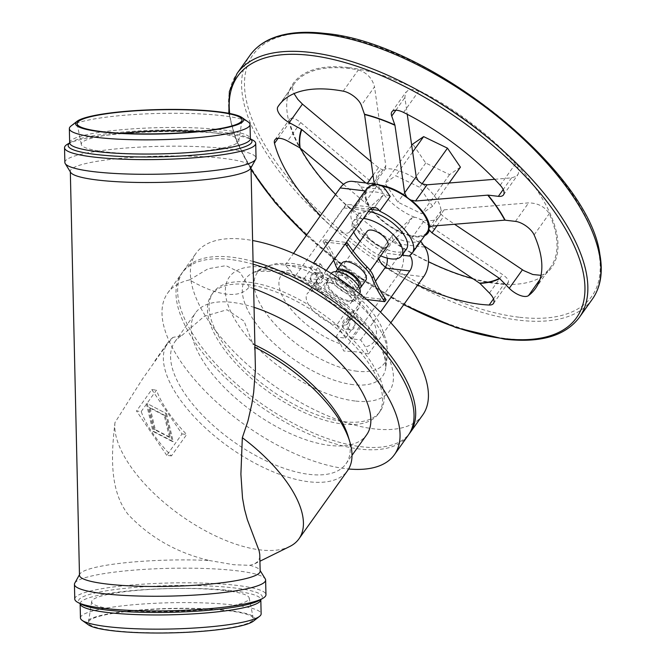 <?xml version="1.0" encoding="UTF-8"?>
<svg xmlns="http://www.w3.org/2000/svg" width="665" height="665" viewBox="0 0 665 665"><rect width="100%" height="100%" fill="white"/><g stroke="black" fill="none" stroke-linecap="round" stroke-linejoin="round"><path stroke-width="0.5" stroke-dasharray="3.33 2.49" d="M79.484 575.25A90.365 13.134 178.7 0 1 79.783 574.128A90.365 13.134 178.7 0 1 209.201 560.495C176.715 552.74 149.65 537.345 128.021 514.319C109.21 490.014 111.321 454.195 114.962 422.591L142.393 379.125L164.903 347.346L173.008 337.421L181.828 335.534A105.078 47.19 -144.5 0 0 174.828 341.868A105.078 47.19 -144.5 0 0 205.801 418.501A105.078 47.19 -144.5 0 0 309.2 474.369A105.078 47.19 -144.5 0 0 345.966 463.829A105.078 47.19 -144.5 0 0 348.136 436.257M255.036 344.994A105.078 47.19 -144.5 0 0 252.866 343.971L254.446 347.097A110.332 49.543 -144.5 0 1 255.094 347.421M173.008 337.421A110.332 49.543 -144.5 0 0 167.829 342.641A110.332 49.543 -144.5 0 0 200.348 423.106A110.332 49.543 -144.5 0 0 308.909 481.768A110.332 49.543 -144.5 0 0 347.521 470.704M254.18 307.388A105.078 47.19 -144.5 0 0 232.226 302.384A105.078 47.19 -144.5 0 0 195.46 312.924A105.078 47.19 -144.5 0 0 226.424 389.549A105.078 47.19 -144.5 0 0 329.823 445.425A105.078 47.19 -144.5 0 0 366.598 434.885M181.828 335.534L204.188 316.374L226.965 309.765L244.047 321.104L252.866 343.971M255.41 361.444L254.446 347.097M114.962 422.591A110.332 49.543 -144.5 0 0 161.454 500.221A110.332 49.543 -144.5 0 0 260.356 549.905A110.332 49.543 -144.5 0 0 289.716 546.514M408.393 435.076A139.226 62.518 35.5 0 1 359.674 449.041A139.226 62.518 35.5 0 1 222.667 375.01A139.226 62.518 35.5 0 1 181.636 273.473A139.226 62.518 35.5 0 1 230.356 259.516A139.226 62.518 35.5 0 1 253.207 264.238M253.756 288.652A139.226 62.518 -144.5 0 0 249.126 286.989C244.587 292.949 237.081 295.335 226.615 294.154C216.05 292.833 203.681 288.086 189.5 279.915A139.226 62.518 -144.5 0 0 167.647 293.099A139.226 62.518 -144.5 0 0 208.685 394.636A139.226 62.518 -144.5 0 0 345.684 468.667A139.226 62.518 -144.5 0 0 348.635 468.983M189.5 279.915L208.137 268.735L225.967 265.668L240.123 272.534L249.126 286.989M209.201 560.495L233.789 564.735L249.857 565.325L254.612 563.862L257.796 561.543L259.483 558.384L259.807 555.35M228.294 610.769A82.485 11.995 178.7 0 1 253.332 618.475A82.485 11.995 178.7 0 1 204.163 630.894A82.485 11.995 178.7 0 1 113.516 630.545A82.485 11.995 178.7 0 1 88.462 622.216A82.485 11.995 178.7 0 1 139.608 610.254A82.485 11.995 178.7 0 1 228.294 610.769M225.269 590.578A78.811 11.455 178.7 0 1 249.192 597.943A78.811 11.455 178.7 0 1 202.21 609.805A78.811 11.455 178.7 0 1 115.602 609.473A78.811 11.455 178.7 0 1 91.67 601.517A78.811 11.455 178.7 0 1 140.539 590.088A78.811 11.455 178.7 0 1 225.269 590.578M88.47 624.867A84.064 12.219 178.7 0 1 130.722 610.811A84.064 12.219 178.7 0 1 229.392 610.578A84.064 12.219 178.7 0 1 253.44 621.127M80.448 617.918A90.365 13.134 178.7 0 1 135.436 604.568A90.365 13.134 178.7 0 1 233.664 605.042A90.365 13.134 178.7 0 1 261.137 613.82M74.771 599.04A95.619 13.899 178.7 0 1 132.942 584.909A95.619 13.899 178.7 0 1 236.89 585.408A95.619 13.899 178.7 0 1 265.958 594.701M74.754 583.18A95.619 13.899 178.7 0 1 136.383 569.938A95.619 13.899 178.7 0 1 236.557 570.736A95.619 13.899 178.7 0 1 265.252 578.858M70.665 172.393A90.365 13.134 178.7 0 1 70.315 171.287A90.365 13.134 178.7 0 1 125.294 157.929A90.365 13.134 178.7 0 1 223.531 158.403A90.365 13.134 178.7 0 1 251.004 167.181A90.365 13.134 178.7 0 1 250.697 168.303M64.862 162.401A95.619 13.899 178.7 0 1 123.033 148.27A95.619 13.899 178.7 0 1 226.981 148.769A95.619 13.899 178.7 0 1 256.05 158.062M67.597 144.122A95.619 13.899 178.7 0 1 226.649 134.106A95.619 13.899 178.7 0 1 252.492 139.933M70.964 126.059A90.365 13.134 178.7 0 1 132.485 114.638A90.365 13.134 178.7 0 1 222.567 115.727A90.365 13.134 178.7 0 1 248.303 122.036M198.095 131.529A78.811 11.455 178.7 0 1 214.878 132.958A78.811 11.455 178.7 0 1 238.818 140.914A78.811 11.455 178.7 0 1 189.949 152.343A78.811 11.455 178.7 0 1 105.22 151.853A78.811 11.455 178.7 0 1 81.296 144.488A78.811 11.455 178.7 0 1 121.554 133.266M342.591 424.012A102.452 46.01 -144.5 0 0 378.443 413.738A102.452 46.01 -144.5 0 0 348.252 339.017A102.452 46.01 -144.5 0 0 247.438 284.545A102.452 46.01 -144.5 0 0 211.586 294.819A102.452 46.01 -144.5 0 0 241.777 369.532A102.452 46.01 -144.5 0 0 342.591 424.012M166.607 413.68L173.216 441.577L153.906 431.494L147.297 403.597L166.607 413.68L147.297 403.597M146.317 403.48L152.925 431.377L172.235 441.46L165.627 413.564M172.235 441.46L173.216 441.577M141.18 411.56L156.441 390.147A110.332 49.543 -144.5 0 0 186.699 434.494L171.437 455.899A110.332 49.543 35.5 0 1 141.18 411.56L136.516 411.003L151.778 389.599L156.441 390.147M151.778 389.599L182.035 433.937L166.774 455.35L171.437 455.899M182.035 433.937L186.699 434.494M152.925 431.377L153.906 431.494M165.236 415.6L150.091 407.695L155.278 429.573L170.423 437.479L165.236 415.6L164.255 415.484L169.442 437.362L170.423 437.479M166.774 455.35L136.516 411.003M169.442 437.362L154.297 429.457L149.11 407.579L164.255 415.484M149.11 407.579L150.091 407.695M154.297 429.457L155.278 429.573M249.067 282.251A102.452 46.01 35.5 0 1 349.881 336.731A102.452 46.01 35.5 0 1 380.081 411.444A102.452 46.01 35.5 0 1 344.229 421.718A102.452 46.01 35.5 0 1 243.415 367.238A102.452 46.01 35.5 0 1 213.216 292.525A102.452 46.01 35.5 0 1 249.067 282.251M253.141 261.47A139.226 62.518 -144.5 0 0 231.985 257.222A139.226 62.518 -144.5 0 0 183.266 271.179A139.226 62.518 -144.5 0 0 224.304 372.716A139.226 62.518 -144.5 0 0 361.311 446.747A139.226 62.518 -144.5 0 0 409.183 433.913M422.782 414.894A139.226 62.518 35.5 0 1 374.054 428.858A139.226 62.518 35.5 0 1 237.056 354.827A139.226 62.518 35.5 0 1 196.017 253.29A139.226 62.518 35.5 0 1 244.737 239.325A139.226 62.518 35.5 0 1 252.667 240.531M345.559 338.128L336.656 325.069L347.221 310.239L356.132 323.298L345.559 338.128L335.759 336.964L340.513 343.938A57.074 25.627 35.5 0 1 286.731 303.539A57.074 25.627 35.5 0 1 290.007 269.915L285.177 265.135L298.02 266.067L310.073 268.095L313.581 263.174M340.513 343.938L343.738 350.962L356.581 351.885L368.634 353.921L365.409 346.897L360.646 339.923L350.846 338.759L361.411 323.922L356.132 323.298M409.815 255.352L420.33 240.597A36.775 16.517 35.5 0 1 409.898 242.068A36.775 16.517 35.5 0 1 395.434 237.638L384.919 252.392A36.775 16.517 35.5 0 1 352.35 210.448A36.775 16.517 35.5 0 1 354.794 208.245L365.309 193.482A36.775 16.517 35.5 0 1 375.742 192.01A36.775 16.517 35.5 0 1 390.205 196.441M395.434 237.638L399.889 244.171A21.014 14.522 -83.2 0 1 398.751 273.764L343.738 350.962M335.759 336.964L375.451 281.27M387.229 258.12A10.507 7.257 96.8 0 0 385.476 253.207L384.919 252.392M348.942 321.12A5.254 3.633 96.8 0 0 347.87 326.582A5.254 3.633 96.8 0 0 350.763 329.915A5.254 3.633 96.8 0 0 353.822 328.277A5.254 3.633 96.8 0 0 354.894 322.816A5.254 3.633 96.8 0 0 352.001 319.483A5.254 3.633 96.8 0 0 348.942 321.12M350.846 338.759L341.935 325.7L352.508 310.871L361.411 323.922M348.543 327.646A5.254 3.633 -83.2 0 1 345.484 329.291A5.254 3.633 -83.2 0 1 342.591 325.958A5.254 3.633 -83.2 0 1 343.664 320.497A5.254 3.633 -83.2 0 1 346.723 318.851A5.254 3.633 -83.2 0 1 349.615 322.184A5.254 3.633 -83.2 0 1 348.543 327.646M382.142 186.2A36.775 16.517 -144.5 0 0 380.097 185.892A36.775 16.517 -144.5 0 0 367.23 189.583A36.775 16.517 -144.5 0 0 378.069 216.399A36.775 16.517 -144.5 0 0 414.262 235.959A36.775 16.517 -144.5 0 0 427.13 232.268M374.245 183.964L373.663 185.236A8.404 3.774 35.5 0 1 370.771 185.926L365.783 182.958M343.481 184.355L368.925 205.892A8.404 3.774 35.5 0 1 371.419 209.542L371.536 211.553L354.046 227.239L349.632 231.994A14.713 6.608 35.5 0 1 330.771 225.842A157.613 70.781 35.5 0 1 320.43 215.676M378.584 258.735A14.713 6.608 35.5 0 1 378.726 254.387A14.713 6.608 35.5 0 1 378.967 254.088L383.381 249.333L400.879 233.648L403.231 233.506A8.404 3.774 35.5 0 1 407.662 235.069L423.755 245.618M417.736 285.019A157.613 70.781 35.5 0 1 389.017 269.707A14.713 6.608 35.5 0 1 385.417 267.205M422.691 183.997A37.83 16.991 35.5 0 1 441.061 210.93A8.404 3.774 -144.5 0 0 440.804 211.221A8.404 3.774 -144.5 0 0 440.795 213.881A37.83 16.991 35.5 0 1 426.298 220.464A37.83 16.991 35.5 0 1 419.457 218.993A8.404 3.774 -144.5 0 0 414.586 217.272L412.425 217.438L392.151 235.593L378.726 254.387M378.967 254.088L392.151 235.593C391.178 238.245 395.185 242.542 404.154 248.469A157.613 70.781 -144.5 0 0 428.493 261.686M371.228 161.753L378.476 167.68L382.117 169.691A8.404 3.774 -144.5 0 0 385.293 168.927L385.808 165.918L374.52 86.824L361.336 105.319M494.685 179.301L511.535 177.854L516.165 176.383L518.226 174.097L518.808 171.03L517.811 167.53L515.358 163.989A157.613 70.781 -144.5 0 0 418.692 91.188L413.048 89.442L408.318 90.091L405.434 92.992L404.902 97.547L407.238 114.305M348.668 67.606A158.669 71.255 35.5 0 1 536.264 189.126A158.669 71.255 35.5 0 1 496.04 283.598A158.669 71.255 35.5 0 1 308.444 162.077A158.669 71.255 35.5 0 1 348.668 67.606M541.027 275.335L543.662 274.346A157.613 70.781 -144.5 0 0 550.587 267.239A157.613 70.781 -144.5 0 0 549.265 213.689C544.835 206.674 537.952 203.066 528.617 202.883L444.129 209.841L441.061 210.93M440.795 213.881L443.497 216.649L454.71 224.363M472.832 278.602A157.613 70.781 -144.5 0 0 495.433 283.049A157.613 70.781 -144.5 0 0 504.286 283.78L507.736 283.165L508.617 281.079L506.772 277.995L503.829 275.41L419.457 218.993M343.223 91.155L358.36 69.908A157.613 70.781 -144.5 0 0 349.034 68.487A157.613 70.781 -144.5 0 0 293.88 84.289A157.613 70.781 -144.5 0 0 293.016 85.577L292.517 89.085L294.038 93.607M358.36 69.908C366.864 72.635 372.25 78.279 374.52 86.824M373.78 185.078L385.293 168.927A37.83 16.991 35.5 0 1 391.161 168.968A37.83 16.991 35.5 0 1 417.986 180.456M380.372 185.186A37.938 17.041 35.5 0 0 379.574 185.086A37.938 17.041 35.5 0 0 373.821 185.028L373.663 185.236A37.714 16.933 35.5 0 1 379.665 185.252A37.714 16.933 35.5 0 1 380.837 185.41M371.627 211.453L383.181 195.244L371.627 211.445M335.567 194.429A157.613 70.781 -144.5 0 0 345.916 204.604C354.029 211.545 359.657 214.512 362.807 213.498L383.09 195.344L383.023 193.507A8.404 3.774 -144.5 0 0 380.289 189.492L299.508 121.529L294.869 118.703L292.035 117.963L289.749 119.002L289.632 122.119A157.613 70.781 -144.5 0 0 300.306 148.104M414.586 217.272A37.83 16.991 35.5 0 1 383.023 193.507M380.289 189.492A37.83 16.991 35.5 0 1 382.117 169.691M432.558 206.275L419.598 187.281L395.766 175.718L384.902 183.158L397.861 202.152L421.693 213.706L432.558 206.275L449.05 183.133M412.574 152.144L395.766 175.718M411.643 145.627L384.902 183.158M460.429 167.164L449.557 174.604L425.733 163.041L412.774 144.047M425.733 163.041L397.861 202.152M449.557 174.604L421.693 213.706M422.15 183.706L419.598 187.281M290.007 269.915L294.761 276.889L304.57 278.053L315.144 263.224L320.422 263.847L309.848 278.677L319.657 279.84L314.902 272.874L310.073 268.095M285.177 265.135L293.523 253.431M352.433 181.379A21.014 14.522 -83.2 0 1 360.854 186.956L365.309 193.482M354.794 208.245L354.237 207.43A10.507 7.257 96.8 0 0 350.031 204.645A10.507 7.257 96.8 0 0 343.913 207.921L294.761 276.889M326.34 270.464L319.657 279.84M320.422 263.847L329.333 276.906L318.759 291.736A25.22 11.322 35.5 0 1 342.026 305.892A25.22 11.322 35.5 0 1 348.244 323.04A25.22 11.322 35.5 0 1 341.935 325.7M318.759 291.736L309.848 278.677M304.57 278.053L313.481 291.112L324.046 276.274A25.22 11.322 35.5 0 0 317.737 278.934L307.172 293.772A25.22 11.322 35.5 0 1 313.481 291.112M336.656 325.069A25.22 11.322 35.5 0 1 313.39 310.912A25.22 11.322 35.5 0 1 307.172 293.772M347.221 310.239A25.22 11.322 35.5 0 1 323.955 296.083A25.22 11.322 35.5 0 1 317.737 278.934M315.144 263.224L324.046 276.274M316.823 281.162A5.254 3.633 -83.2 0 1 313.764 282.8A5.254 3.633 -83.2 0 1 310.871 279.466A5.254 3.633 -83.2 0 1 311.943 274.005A5.254 3.633 -83.2 0 1 315.002 272.367A5.254 3.633 -83.2 0 1 317.895 275.701A5.254 3.633 -83.2 0 1 316.823 281.162M317.222 274.637A5.254 3.633 96.8 0 0 316.149 280.098A5.254 3.633 96.8 0 0 319.042 283.431A5.254 3.633 96.8 0 0 322.101 281.785A5.254 3.633 96.8 0 0 323.182 276.324A5.254 3.633 96.8 0 0 320.281 272.991A5.254 3.633 96.8 0 0 317.222 274.637M330.954 282.841A15.761 7.074 35.5 0 1 346.465 291.228A15.761 7.074 35.5 0 1 351.112 302.716A15.761 7.074 35.5 0 1 345.601 304.304A15.761 7.074 35.5 0 1 330.089 295.917A15.761 7.074 35.5 0 1 325.443 284.421A15.761 7.074 35.5 0 1 330.954 282.841M329.333 276.906A25.22 11.322 35.5 0 1 352.6 291.062A25.22 11.322 35.5 0 1 358.817 308.211A25.22 11.322 35.5 0 1 352.508 310.871M348.319 300.48A15.761 7.074 35.5 0 1 332.808 292.093A15.761 7.074 35.5 0 1 328.169 280.605A15.761 7.074 35.5 0 1 333.68 279.017A15.761 7.074 35.5 0 1 349.192 287.405A15.761 7.074 35.5 0 1 353.838 298.893A15.761 7.074 35.5 0 1 348.319 300.48M332.891 277.862A17.473 7.847 35.5 0 1 350.081 287.147A17.473 7.847 35.5 0 1 355.226 299.89A17.473 7.847 35.5 0 1 349.117 301.636A17.473 7.847 35.5 0 1 331.926 292.351A17.473 7.847 35.5 0 1 326.773 279.608A17.473 7.847 35.5 0 1 332.891 277.862M359.624 293.722A17.473 7.847 35.5 0 1 359.59 293.772A17.473 7.847 35.5 0 1 353.472 295.526A17.473 7.847 35.5 0 1 336.282 286.233A17.473 7.847 35.5 0 1 331.137 273.498A17.473 7.847 35.5 0 1 331.17 273.44M339.507 275.052A12.61 5.661 35.5 0 1 351.91 281.752A12.61 5.661 35.5 0 1 355.625 290.954A12.61 5.661 35.5 0 1 351.22 292.218A12.61 5.661 35.5 0 1 338.809 285.509A12.61 5.661 35.5 0 1 335.094 276.316A12.61 5.661 35.5 0 1 339.507 275.052M358.776 286.524A12.61 5.661 35.5 0 1 358.676 286.673A12.61 5.661 35.5 0 1 354.27 287.937A12.61 5.661 35.5 0 1 341.86 281.228A12.61 5.661 35.5 0 1 338.144 272.035A12.61 5.661 35.5 0 1 338.252 271.894M359.732 288.56A14.713 6.608 35.5 0 1 355.243 289.366A14.713 6.608 35.5 0 1 341.486 282.226A14.713 6.608 35.5 0 1 336.016 271.653M341.885 263.165A14.713 6.608 -144.5 0 0 346.216 273.897A14.713 6.608 -144.5 0 0 360.696 281.719A14.713 6.608 -144.5 0 0 365.841 280.239M366.631 299.516L362.068 298.967L360.912 297.272A105.078 47.19 -144.5 0 0 341.993 274.587A22.07 9.909 35.5 0 1 338.019 269.824A22.07 9.909 35.5 0 1 337.596 269.184M333.639 260.231A105.078 47.19 -144.5 0 0 324.179 243.448L323.024 241.752L344.952 244.354M386.057 299.749L363.431 297.056L362.267 295.36A105.078 47.19 -144.5 0 0 343.356 272.675A22.07 9.909 35.5 0 1 339.383 267.912A22.07 9.909 35.5 0 1 336.98 263.332A105.078 47.19 -144.5 0 0 325.542 241.536L324.387 239.841L323.024 241.752M363.431 297.056L362.068 298.967M324.387 239.841L346.307 242.442M361.078 278.377A12.61 5.661 35.5 0 1 348.668 271.669A12.61 5.661 35.5 0 1 344.952 262.476A12.61 5.661 35.5 0 1 349.366 261.212A12.61 5.661 35.5 0 1 361.777 267.92A12.61 5.661 35.5 0 1 365.492 277.114A12.61 5.661 35.5 0 1 361.078 278.377M387.67 245.992A12.61 5.661 35.5 0 1 383.256 247.255A12.61 5.661 35.5 0 1 370.846 240.555A12.61 5.661 35.5 0 1 367.13 231.362M380.663 255.826A29.684 13.333 35.5 0 1 360.131 241.187M353.714 232.06A29.684 13.333 35.5 0 1 353.223 221.445A29.684 13.333 35.5 0 1 363.414 218.453M406.473 249.026A29.684 13.333 35.5 0 1 396.091 252.002A29.684 13.333 35.5 0 1 366.881 236.216A29.684 13.333 35.5 0 1 358.127 214.571A29.684 13.333 35.5 0 1 368.319 211.57M360.646 339.923L380.471 312.109M390.829 322.774L368.634 353.921M420.33 240.597L420.754 241.212M249.857 565.325A90.365 13.134 178.7 0 1 259.816 570.046A90.365 13.134 178.7 0 1 260.165 571.152M80.133 603.72A90.365 13.134 178.7 0 1 105.594 593.97A90.365 13.134 178.7 0 1 233.349 590.836A90.365 13.134 178.7 0 1 260.813 599.622L259.383 600.354A91.945 13.366 178.7 0 0 234.379 587.951A91.945 13.366 178.7 0 0 123.873 588.475A91.945 13.366 178.7 0 0 81.596 604.385L80.133 603.72M69.65 143.075A91.945 13.366 178.7 0 1 71.105 142.077A91.945 13.366 178.7 0 1 224.047 132.443A91.945 13.366 178.7 0 1 248.885 138.046A91.945 13.366 178.7 0 1 250.389 138.968M69.667 142.817A90.365 13.134 178.7 0 1 124.646 129.459A90.365 13.134 178.7 0 1 222.883 129.933A90.365 13.134 178.7 0 1 250.356 138.711M355.052 401.003A98.304 44.148 35.5 0 1 238.826 325.717A98.304 44.148 35.5 0 1 263.747 267.18A98.304 44.148 35.5 0 1 379.973 342.475A98.304 44.148 35.5 0 1 355.052 401.003M357.022 371.228A78.021 35.037 35.5 0 1 264.77 311.461A78.021 35.037 35.5 0 1 263.781 267.405A78.021 35.037 35.5 0 1 284.545 265.011A78.021 35.037 35.5 0 1 354.794 300.414A78.021 35.037 35.5 0 1 387.321 355.451A78.021 35.037 35.5 0 1 357.022 371.228M353.14 384.661A84.023 37.73 35.5 0 1 264.03 333.256A84.023 37.73 35.5 0 1 252.733 272.866A84.023 37.73 35.5 0 1 275.094 270.281A84.023 37.73 35.5 0 1 374.437 334.636A84.023 37.73 35.5 0 1 385.767 367.679A84.023 37.73 35.5 0 1 353.14 384.661M402.092 255.177L385.476 253.207M398.751 273.764L423.647 276.723M424.785 247.122L399.889 244.171M368.925 205.892A37.714 16.933 35.5 0 1 370.771 185.926M403.231 233.506A37.714 16.933 35.5 0 1 371.419 209.542M424.952 235.327A37.714 16.933 35.5 0 1 414.694 236.59A37.714 16.933 35.5 0 1 407.662 235.069M389.017 269.707L404.154 248.469M374.254 182.127L385.808 165.918M395.866 110.232L404.902 97.547M403.555 112.427L418.692 91.188M383.381 249.333A126.026 56.592 35.5 0 1 354.046 227.239M403.805 304.562A208.054 93.433 35.5 0 1 306.507 235.219M251.038 168.927A208.054 93.433 35.5 0 1 229.683 113.482M579.323 317.446A210.148 94.372 35.5 0 1 505.782 338.518A210.148 94.372 35.5 0 1 298.984 226.773A210.148 94.372 35.5 0 1 237.048 73.516M592.399 299.092A210.148 94.372 35.5 0 1 518.858 320.173A210.148 94.372 35.5 0 1 312.06 208.428A210.148 94.372 35.5 0 1 250.123 55.162M518.974 317.213A208.054 93.433 35.5 0 1 272.991 157.863A208.054 93.433 35.5 0 1 325.725 33.99A208.054 93.433 35.5 0 1 571.717 193.34A208.054 93.433 35.5 0 1 518.974 317.213M378.476 167.68L373.181 175.103M367.437 183.158L366.922 183.889M444.129 209.841L432.574 226.05M515.442 221.379L528.617 202.883M539.905 279.616L543.662 274.346M383.497 249.225A125.577 56.392 35.5 0 1 354.162 227.131M402.874 233.457A37.938 17.041 35.5 0 1 371.527 209.849M365.218 202.293L376.772 186.084M279.674 104.297L293.016 85.577M300.73 122.518L287.554 141.005M368.576 205.518A37.938 17.041 35.5 0 1 370.388 185.851M278.103 138.303L289.632 122.119M330.771 225.842L345.916 204.604M349.632 231.994L362.807 213.498M400.879 233.648L412.425 217.438M500.221 185.227L515.358 163.989M511.535 177.854L503.222 189.517M437.021 225.734L443.497 216.649M424.711 235.659A37.938 17.041 35.5 0 1 414.81 236.732A37.938 17.041 35.5 0 1 408.127 235.31M489.423 293.041L502.599 274.545M423.663 221.403L412.117 237.613M493.521 298.893L504.286 283.78M534.128 234.928L549.265 213.689M360.854 186.956L385.75 189.907M370.181 209.325L354.237 207.43M343.913 207.921L368.809 210.88M314.902 272.874A57.074 25.627 35.5 0 1 368.684 313.273A57.074 25.627 35.5 0 1 365.409 346.897M335.617 265.244L336.98 263.332M360.912 297.272L362.267 295.36M343.356 272.675L341.993 274.587M325.542 241.536L324.179 243.448M345.966 463.829L352.009 455.35M167.647 293.099L181.636 273.473M254.762 563.787L259.94 561.227M249.192 597.943L253.332 618.475M79.783 574.128L79.468 574.693M69.584 143.258L71.105 142.077L69.667 142.917M250.364 138.819L248.885 138.046L250.464 139.151M238.818 140.914L242.027 120.215M70.332 171.844L70.315 171.287M380.081 411.444L378.443 413.738M270.057 271.362L258.12 271.32L252.733 272.866L263.781 267.405L276.424 263.523L291.935 263.423C309.441 265.892 326.839 273.29 344.138 285.618L362.433 301.087C370.289 308.934 376.473 317.155 381.003 325.75L386.864 342.234L387.321 355.451L385.767 367.679L385.467 362.076C382.782 331.428 310.771 273.373 270.057 271.362M350.763 329.915L345.484 329.291M367.23 189.583L352.35 210.448M391.901 111.787L406.007 92.003M228.818 113.308L236.067 140.29L251.054 169.666M306.365 235.41L350.979 272.018L403.663 304.761M274.894 139.833L289.857 118.844M503.505 194.87L517.777 174.845M429.249 227.43L440.804 211.221M493.472 303.481L508.334 282.617M535.45 288.485L550.587 267.239M278.743 105.535L293.88 84.289M374.927 207.596L350.031 204.645M319.042 283.431L313.764 282.8M328.169 280.605L325.443 284.421M359.59 293.772L355.226 299.89M358.676 286.673L355.625 290.954M353.123 251.021L344.952 262.476M358.817 308.211L348.244 323.04M259.816 570.046L260.156 570.595M353.838 298.893L351.112 302.716M320.281 272.991L315.002 272.367M183.266 271.179L196.017 253.29M91.67 601.517L88.462 622.216M213.216 292.525L211.586 294.819M154.862 360.829L167.829 342.641M352.001 319.483L346.723 318.851M370.214 270.489L365.492 277.114M338.144 272.035L335.094 276.316M251.013 167.738L251.004 167.181M331.137 273.498L326.773 279.608M174.828 341.868L195.46 312.924M358.127 214.571L353.223 221.445M81.296 144.488L77.157 123.956"/><path stroke-width="1" d="M259.94 561.227L289.716 546.514A110.332 49.543 -144.5 0 0 298.959 538.841L347.521 470.704A110.332 49.543 -144.5 0 0 349.798 441.751L348.136 436.257A105.078 47.19 -144.5 0 0 255.036 344.994M349.798 441.751A110.332 49.543 -144.5 0 0 255.094 347.421M352.009 455.35L366.598 434.885A105.078 47.19 -144.5 0 0 344.761 367.895A105.078 47.19 -144.5 0 0 254.18 307.388M298.959 538.841A110.332 49.543 -144.5 0 0 242.326 437.711L247.929 421.061L251.86 403.888L253.673 392.333L255.418 369.366L251.013 167.738M70.332 171.844L79.484 575.25A90.365 13.134 178.7 0 0 106.957 584.036A90.365 13.134 178.7 0 0 205.186 584.51A90.365 13.134 178.7 0 0 260.165 571.152L259.757 554.369L259.126 550.803L247.347 519.648L244.537 509.274L242.517 498.052L240.896 474.195L242.326 437.711M260.813 599.622L261.137 613.82A90.365 13.134 178.7 0 1 259.525 616.372L253.44 621.127A84.064 12.219 178.7 0 1 196.208 631.75A84.064 12.219 178.7 0 1 112.418 630.736A84.064 12.219 178.7 0 1 88.47 624.867L82.177 620.395A90.365 13.134 178.7 0 1 80.448 617.918L80.133 603.72A90.365 13.134 178.7 0 0 107.597 612.498A90.365 13.134 178.7 0 0 205.834 612.972A90.365 13.134 178.7 0 0 260.813 599.622L260.896 599.173M259.525 616.372A90.365 13.134 178.7 0 1 197.995 627.793A90.365 13.134 178.7 0 1 107.921 626.704A90.365 13.134 178.7 0 1 82.177 620.395M260.156 570.595L265.252 578.858A95.619 13.899 178.7 0 1 265.626 580.03L265.958 594.701A95.619 13.899 178.7 0 1 262.891 598.309A95.619 13.899 178.7 0 1 103.831 608.334A95.619 13.899 178.7 0 1 77.996 602.507A95.619 13.899 178.7 0 1 74.771 599.04L74.438 584.369A95.619 13.899 178.7 0 1 74.754 583.18L79.468 574.693M265.626 580.03A95.619 13.899 178.7 0 1 207.447 594.161A95.619 13.899 178.7 0 1 103.499 593.662A95.619 13.899 178.7 0 1 74.438 584.369M250.364 138.819L252.492 139.933A95.619 13.899 178.7 0 1 255.717 143.391L256.05 158.062A95.619 13.899 178.7 0 1 255.734 159.251L250.697 168.303A90.365 13.134 178.7 0 1 192.459 180.822A90.365 13.134 178.7 0 1 97.788 180.065A90.365 13.134 178.7 0 1 70.665 172.393L65.228 163.573A95.619 13.899 178.7 0 1 64.862 162.401L64.53 147.73A95.619 13.899 178.7 0 1 67.597 144.122L69.667 142.917M255.734 159.251A95.619 13.899 178.7 0 1 194.105 172.501A95.619 13.899 178.7 0 1 93.923 171.695A95.619 13.899 178.7 0 1 65.228 163.573M255.717 143.391A95.619 13.899 178.7 0 1 197.538 157.53A95.619 13.899 178.7 0 1 93.59 157.023A95.619 13.899 178.7 0 1 64.53 147.73M242.01 117.564L248.303 122.036A90.365 13.134 178.7 0 1 250.032 124.513A90.365 13.134 178.7 0 1 195.053 137.871A90.365 13.134 178.7 0 1 96.816 137.397A90.365 13.134 178.7 0 1 69.351 128.611A90.365 13.134 178.7 0 1 70.964 126.059L77.049 121.313A84.064 12.219 178.7 0 1 134.28 110.681A84.064 12.219 178.7 0 1 218.07 111.703A84.064 12.219 178.7 0 1 242.01 117.564A84.064 12.219 178.7 0 1 199.766 131.62A84.064 12.219 178.7 0 1 101.097 131.853A84.064 12.219 178.7 0 1 77.049 121.313M216.973 111.886A82.485 11.995 178.7 0 1 242.027 120.215A82.485 11.995 178.7 0 1 190.872 132.177A82.485 11.995 178.7 0 1 102.194 131.662A82.485 11.995 178.7 0 1 77.157 123.956A82.485 11.995 178.7 0 1 126.325 111.537A82.485 11.995 178.7 0 1 216.973 111.886M253.207 264.238A139.226 62.518 35.5 0 1 377.097 343.68A139.226 62.518 35.5 0 1 408.393 435.076L394.403 454.702A139.226 62.518 -144.5 0 0 368.443 369.391A139.226 62.518 -144.5 0 0 253.756 288.652M121.554 133.266A78.811 11.455 178.7 0 1 198.095 131.529M348.635 468.983A139.226 62.518 -144.5 0 0 394.403 454.702M409.183 433.913A139.226 62.518 -144.5 0 0 410.031 432.79A139.226 62.518 -144.5 0 0 378.069 340.663A139.226 62.518 -144.5 0 0 253.141 261.47M252.667 240.531A139.226 62.518 35.5 0 1 385.351 316.981A139.226 62.518 35.5 0 1 422.782 414.894L410.031 432.79M375.451 281.27L384.902 268.003A10.507 7.257 96.8 0 0 387.229 258.12M380.471 312.109L409.798 270.954A10.507 7.257 96.8 0 0 410.363 256.158L409.815 255.352A36.775 16.517 35.5 0 0 412.25 253.141A36.775 16.517 35.5 0 0 379.69 211.196L379.133 210.389A10.507 7.257 96.8 0 0 374.927 207.596A10.507 7.257 96.8 0 0 368.809 210.88L326.34 270.464M420.754 241.212L424.785 247.122A21.014 14.522 -83.2 0 1 423.647 276.723L390.829 322.774M431.951 232.858L429.174 229.907A8.404 3.774 35.5 0 1 429.249 227.43A8.404 3.774 35.5 0 1 429.424 227.222L432.574 226.05L504.793 220.148L515.442 221.379A14.713 6.608 35.5 0 1 534.128 234.928A157.613 70.781 35.5 0 1 535.45 288.485A157.613 70.781 35.5 0 1 528.525 295.584A14.713 6.608 35.5 0 1 509.257 288.286L499.415 278.352L431.951 232.858L437.021 225.734M488.06 195.119L415.5 201.013L410.895 200.082A8.404 3.774 35.5 0 1 406.623 196.857L404.644 192.842L394.952 125.261L391.727 116.034A14.713 6.608 35.5 0 1 391.901 111.787A14.713 6.608 35.5 0 1 403.555 112.427A157.613 70.781 35.5 0 1 500.221 185.227A14.713 6.608 35.5 0 1 503.505 194.87A14.713 6.608 35.5 0 1 498.359 196.341L488.06 195.119A126.026 56.592 35.5 0 1 505.142 220.157M412.25 253.141L427.13 232.268A36.775 16.517 -144.5 0 0 417.221 206.383A36.775 16.517 -144.5 0 0 382.142 186.2M385.417 267.205A14.713 6.608 35.5 0 1 378.584 258.735M320.43 215.676A157.613 70.781 35.5 0 1 274.495 143.366A14.713 6.608 35.5 0 1 274.894 139.833A14.713 6.608 35.5 0 1 287.554 141.005L299.799 147.738A126.026 56.592 35.5 0 1 301.503 129.326L289.25 122.601A14.713 6.608 35.5 0 1 277.87 106.816A157.613 70.781 35.5 0 1 278.743 105.535A157.613 70.781 35.5 0 1 343.223 91.155A14.713 6.608 35.5 0 1 361.336 105.319L364.57 114.538L374.245 183.964M499.739 278.627A126.026 56.592 35.5 0 1 479.906 283.373L489.423 293.041A14.713 6.608 35.5 0 1 493.472 303.481A14.713 6.608 35.5 0 1 489.149 305.019A157.613 70.781 35.5 0 1 417.736 285.019M407.238 114.305L416.199 176.632L417.986 180.456A8.404 3.774 -144.5 0 0 422.691 183.997L427.046 184.804L494.685 179.301M454.71 224.363L523.754 270.63L532.865 274.512L541.027 275.335M294.038 93.607L297.804 99.368L302.434 104.106L371.228 161.753M301.503 129.326L365.783 182.958M299.799 147.738L343.481 184.355M300.306 148.104A157.613 70.781 -144.5 0 0 335.567 194.429M411.643 145.627L412.774 144.047L423.638 136.616L412.574 152.144M423.638 136.616L447.47 148.17L460.429 167.164L449.05 183.133M447.47 148.17L422.15 183.706M423.755 245.618L479.906 283.373M428.493 261.686A157.613 70.781 -144.5 0 0 472.832 278.602M293.523 253.431L340.197 187.937A21.014 14.522 -83.2 0 1 352.433 181.379L377.329 184.33A21.014 14.522 -83.2 0 1 385.75 189.907L390.205 196.441L379.69 211.196M313.581 263.174L365.085 190.897A21.014 14.522 -83.2 0 1 377.329 184.33M331.17 273.44A17.473 7.847 35.5 0 1 337.246 271.744A17.473 7.847 35.5 0 1 354.387 280.987A17.473 7.847 35.5 0 1 359.624 293.722M338.252 271.894A12.61 5.661 35.5 0 1 342.558 270.771A12.61 5.661 35.5 0 1 354.827 277.347A12.61 5.661 35.5 0 1 358.776 286.524M336.016 271.653A14.713 6.608 35.5 0 1 336.432 270.813A14.713 6.608 35.5 0 1 341.577 269.342A14.713 6.608 35.5 0 1 356.058 277.164A14.713 6.608 35.5 0 1 360.388 287.887A14.713 6.608 35.5 0 1 359.732 288.56M360.388 287.887L365.841 280.239A14.713 6.608 -144.5 0 0 361.502 269.516A14.713 6.608 -144.5 0 0 347.03 261.694A14.713 6.608 -144.5 0 0 341.885 263.165L336.432 270.813M344.952 244.354L345.659 244.437L346.814 246.133A105.078 47.19 -144.5 0 0 365.733 268.826A22.07 9.909 35.5 0 1 369.698 273.589A22.07 9.909 35.5 0 1 372.101 278.161A105.078 47.19 -144.5 0 0 383.539 299.965L384.694 301.661L366.631 299.516M337.596 269.184A22.07 9.909 35.5 0 1 335.617 265.244A105.078 47.19 -144.5 0 0 333.639 260.231M346.307 242.442L347.022 242.525L348.177 244.221A105.078 47.19 -144.5 0 0 367.088 266.914A22.07 9.909 35.5 0 1 371.062 271.677A22.07 9.909 35.5 0 1 373.464 276.249A105.078 47.19 -144.5 0 0 384.902 298.053L386.057 299.749L384.694 301.661M347.022 242.525L345.659 244.437M353.123 251.021L367.13 231.362A12.61 5.661 35.5 0 1 371.544 230.09A12.61 5.661 35.5 0 1 383.954 236.798A12.61 5.661 35.5 0 1 387.67 245.992L370.214 270.489M363.414 218.453A29.684 13.333 35.5 0 1 363.614 218.469A29.684 13.333 35.5 0 1 392.824 234.255A29.684 13.333 35.5 0 1 401.569 255.9A29.684 13.333 35.5 0 1 391.186 258.885A29.684 13.333 35.5 0 1 380.663 255.826M360.131 241.187A29.684 13.333 35.5 0 1 353.714 232.06M368.319 211.57A29.684 13.333 35.5 0 1 368.518 211.595A29.684 13.333 35.5 0 1 397.728 227.372A29.684 13.333 35.5 0 1 406.473 249.026L401.569 255.9M262.891 598.309L259.383 600.354A91.945 13.366 178.7 0 1 236.416 606.804A91.945 13.366 178.7 0 1 106.442 609.988A91.945 13.366 178.7 0 1 81.596 604.385L77.996 602.507M250.389 138.968A91.945 13.366 178.7 0 1 203.656 154.263A91.945 13.366 178.7 0 1 96.101 154.488A91.945 13.366 178.7 0 1 69.65 143.075M250.339 139.01L250.356 138.711A90.365 13.134 178.7 0 1 224.886 148.47A90.365 13.134 178.7 0 1 97.14 151.595A90.365 13.134 178.7 0 1 69.667 142.817L69.351 128.611M409.798 270.954L384.902 268.003M410.363 256.158L402.092 255.177M429.174 229.907A37.714 16.933 35.5 0 1 424.952 235.327M410.895 200.082A37.714 16.933 35.5 0 1 429.424 227.222M380.837 185.41A37.714 16.933 35.5 0 1 406.623 196.857M391.727 116.034L395.866 110.232M364.495 114.23A126.026 56.592 35.5 0 1 394.877 124.945M229.683 113.482A208.054 93.433 35.5 0 1 310.472 55.395A208.054 93.433 35.5 0 1 556.464 214.745A208.054 93.433 35.5 0 1 503.721 338.618A208.054 93.433 35.5 0 1 403.805 304.562M306.507 235.219A208.054 93.433 35.5 0 1 251.038 168.927M250.123 55.162L237.048 73.516A210.148 94.372 35.5 0 1 310.588 52.435A210.148 94.372 35.5 0 1 559.057 213.39A210.148 94.372 35.5 0 1 579.323 317.446L592.399 299.092C600.686 287.222 603.155 272.234 599.822 254.138C589.049 170.306 428.676 41.912 324.886 33.433C312.143 31.92 300.58 31.937 290.198 33.483C272.002 36.226 258.643 43.458 250.123 55.162A210.148 94.372 35.5 0 1 323.664 34.09A210.148 94.372 35.5 0 1 572.133 195.044A210.148 94.372 35.5 0 1 592.399 299.092M364.57 114.538A125.577 56.392 35.5 0 1 394.952 125.261M416.199 176.632L404.644 192.842M373.181 175.103L367.437 183.158M380.372 185.186A37.938 17.041 35.5 0 1 406.29 196.474M522.432 269.791L509.257 288.286M528.525 295.584L539.905 279.616M415.5 201.013L427.046 184.804M289.25 122.601L302.434 104.106M277.87 106.816L279.674 104.297M300.156 147.979A125.577 56.392 35.5 0 1 301.86 129.575M274.495 143.366L278.103 138.303M503.222 189.517L498.359 196.341M499.415 278.352A125.577 56.392 35.5 0 1 479.581 283.107M429.324 230.231A37.938 17.041 35.5 0 1 424.711 235.659M489.149 305.019L493.521 298.893M411.369 200.298A37.938 17.041 35.5 0 1 429.615 227.048M487.711 195.119A125.577 56.392 35.5 0 1 504.793 220.148M365.085 190.897L340.197 187.937M379.133 210.389L370.181 209.325M372.101 278.161L373.464 276.249M384.902 298.053L383.539 299.965M346.814 246.133L348.177 244.221M367.088 266.914L365.733 268.826M237.048 73.516L229.375 91.462L228.818 113.308M251.054 169.666L275.21 202.717L306.365 235.41M403.663 304.761L456.198 327.695L504.56 339.175C540.337 343.24 565.258 335.991 579.323 317.446M250.356 138.711L250.032 124.513M80.024 603.28L80.133 603.72"/></g></svg>
